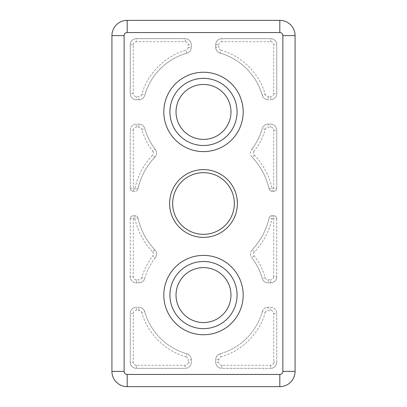 <?xml version="1.0" encoding="UTF-8"?>
<svg xmlns="http://www.w3.org/2000/svg" width="407" height="407" viewBox="0 0 407 407"><rect width="100%" height="100%" fill="white"/><g stroke="black" fill="none" stroke-linecap="round" stroke-linejoin="round"><path stroke-width="0.31" stroke-dasharray="2.04 1.53" d="M137.937 218.04A3.053 3.053 0 0 1 137.953 218.101A3.053 3.022 -13.7 0 0 137.937 218.04A3.053 3.053 0 0 0 137.887 217.862A3.053 3.053 0 0 1 137.937 218.04L137.953 218.101A3.053 3.053 0 0 0 134.971 215.71L133.293 215.71A3.053 3.053 0 0 0 130.24 218.763L130.24 276.76A6.105 6.105 0 0 0 136.345 282.865L138.889 282.865A6.105 6.105 0 0 0 144.765 278.424A61.05 61.05 0 0 1 155.225 257.707A6.105 6.105 0 0 0 154.823 249.761A67.155 67.155 0 0 1 137.953 218.101L134.971 218.763C137.851 231.395 143.732 242.43 152.61 251.867L154.823 249.761A67.155 67.155 0 0 1 137.953 218.101A67.155 67.155 0 0 0 154.823 249.761A6.105 6.105 0 0 1 155.225 257.707L152.808 255.835C147.766 262.388 144.103 269.643 141.829 277.594L144.765 278.424A61.05 61.05 0 0 1 155.225 257.707A6.105 6.105 0 0 0 154.823 249.761M273.708 215.71A3.053 3.053 0 0 1 276.76 218.763L273.708 218.763L273.708 276.76L276.76 276.76L276.76 218.763A3.053 3.053 0 0 0 273.708 215.71L272.029 215.71A3.053 3.053 0 0 0 269.047 218.101A67.155 67.155 0 0 1 252.177 249.761A6.105 6.105 0 0 0 251.775 257.707A6.105 6.105 0 0 1 252.177 249.761L254.39 251.867C263.268 242.43 269.149 231.395 272.029 218.763L269.047 218.101A67.155 67.155 0 0 1 252.177 249.761A67.155 67.155 0 0 0 269.047 218.101A3.053 3.053 0 0 1 272.029 215.71L273.708 215.71L273.708 218.763L272.029 218.763L272.029 215.71M254.39 155.133L252.177 157.239A6.105 6.105 0 0 1 251.775 149.293A6.105 6.105 0 0 0 252.177 157.239A67.155 67.155 0 0 1 269.047 188.899A3.053 3.053 0 0 0 272.029 191.29L273.708 191.29A3.053 3.053 0 0 0 276.76 188.238L276.76 130.24A6.105 6.105 0 0 0 270.655 124.135L268.111 124.135A6.105 6.105 0 0 0 262.235 128.576A61.05 61.05 0 0 1 251.775 149.293L254.192 151.165C259.234 144.612 262.897 137.357 265.171 129.406L262.235 128.576A61.05 61.05 0 0 1 251.775 149.293A61.05 61.05 0 0 0 262.235 128.576A6.105 6.105 0 0 1 268.111 124.135L270.655 124.135A6.105 6.105 0 0 1 276.76 130.24L276.76 188.238A3.053 3.053 0 0 1 273.708 191.29L272.029 191.29A3.053 3.053 0 0 1 269.047 188.899L272.029 188.238C269.149 175.605 263.268 164.57 254.39 155.133A3.053 3.053 0 0 1 254.192 151.165M234.33 203.5A30.83 30.83 0 0 0 188.085 176.801A30.83 30.83 0 0 0 188.085 230.199A30.83 30.83 0 0 0 234.33 203.5M230.973 111.925A27.473 27.473 0 0 0 189.764 88.131A27.473 27.473 0 0 0 189.764 135.719A27.473 27.473 0 0 0 230.973 111.925M230.973 295.075A27.473 27.473 0 0 0 189.764 271.281A27.473 27.473 0 0 0 189.764 318.869A27.473 27.473 0 0 0 230.973 295.075M154.823 157.239A6.105 6.105 0 0 0 155.225 149.293A61.05 61.05 0 0 1 144.765 128.576A6.105 6.105 0 0 0 138.889 124.135L136.345 124.135A6.105 6.105 0 0 0 130.24 130.24L130.24 188.238A3.053 3.053 0 0 0 133.293 191.29L134.971 191.29A3.053 3.053 0 0 0 137.953 188.899A67.155 67.155 0 0 1 154.823 157.239L152.61 155.133C143.732 164.57 137.851 175.605 134.971 188.238L137.953 188.899A67.155 67.155 0 0 1 154.823 157.239A6.105 6.105 0 0 0 155.225 149.293A61.05 61.05 0 0 1 144.765 128.576L141.829 129.406C144.103 137.357 147.766 144.612 152.808 151.165L155.225 149.293A6.105 6.105 0 0 1 154.823 157.239A67.155 67.155 0 0 0 137.953 188.899A3.053 3.053 0 0 1 134.971 191.29L133.293 191.29A3.053 3.053 0 0 1 130.24 188.238L130.24 130.24A6.105 6.105 0 0 1 136.345 124.135L138.889 124.135A6.105 6.105 0 0 1 144.765 128.576A61.05 61.05 0 0 0 155.225 149.293M169.923 111.925A33.578 33.578 0 0 0 220.289 141.005A33.578 33.578 0 0 0 220.289 82.845A33.578 33.578 0 0 0 169.923 111.925M169.923 295.075A33.578 33.578 0 0 0 220.289 324.155A33.578 33.578 0 0 0 220.289 265.995A33.578 33.578 0 0 0 169.923 295.075M111.925 371.388L111.925 35.613A15.263 15.263 0 0 1 127.188 20.35L279.812 20.35A15.263 15.263 0 0 1 295.075 35.613L295.075 371.388A15.263 15.263 0 0 1 279.812 386.65L127.188 386.65A15.263 15.263 0 0 1 111.925 371.388M265.171 312.556C265.654 311.162 266.631 310.424 268.111 310.338L270.655 310.338C272.497 310.526 273.514 311.543 273.708 313.39L273.708 362.23C273.519 364.072 272.502 365.089 270.655 365.283L221.815 365.283L221.815 368.335L270.655 368.335A6.105 6.105 0 0 0 276.76 362.23L276.76 313.39A6.105 6.105 0 0 0 270.655 307.285L268.111 307.285A6.105 6.105 0 0 0 262.235 311.726A61.05 61.05 0 0 1 220.151 353.81A6.105 6.105 0 0 0 215.71 359.686L215.71 362.23A6.105 6.105 0 0 0 221.815 368.335A6.105 6.105 0 0 1 215.71 362.23L215.71 359.686A6.105 6.105 0 0 1 220.151 353.81L220.981 356.746C241.514 351.424 259.849 333.094 265.171 312.556L262.235 311.726A61.05 61.05 0 0 1 220.151 353.81A61.05 61.05 0 0 0 262.235 311.726A6.105 6.105 0 0 1 268.111 307.285L270.655 307.285A6.105 6.105 0 0 1 276.76 313.39L276.76 362.23A6.105 6.105 0 0 1 270.655 368.335L221.815 368.335A6.105 6.105 0 0 1 215.71 362.23L218.763 362.23L218.763 359.686C218.844 358.211 219.587 357.229 220.981 356.746M141.829 94.444C141.346 95.838 140.369 96.576 138.889 96.663L136.345 96.663C134.503 96.474 133.486 95.457 133.293 93.61L133.293 44.77L130.24 44.77A6.105 6.105 0 0 1 136.345 38.665L136.345 41.718L185.185 41.718C187.027 41.906 188.044 42.923 188.238 44.77L188.238 47.314L191.29 47.314L191.29 44.77A6.105 6.105 0 0 0 185.185 38.665L136.345 38.665A6.105 6.105 0 0 0 130.24 44.77L130.24 93.61A6.105 6.105 0 0 0 136.345 99.715L138.889 99.715A6.105 6.105 0 0 0 144.765 95.274A61.05 61.05 0 0 1 186.849 53.19A6.105 6.105 0 0 0 191.29 47.314A6.105 6.105 0 0 1 186.849 53.19L186.019 50.254C165.486 55.576 147.151 73.906 141.829 94.444L144.765 95.274A61.05 61.05 0 0 1 186.849 53.19A61.05 61.05 0 0 0 144.765 95.274A6.105 6.105 0 0 1 138.889 99.715L136.345 99.715A6.105 6.105 0 0 1 130.24 93.61L130.24 44.77A6.105 6.105 0 0 1 136.345 38.665L185.185 38.665A6.105 6.105 0 0 1 191.29 44.77L191.29 47.314A6.105 6.105 0 0 1 186.849 53.19M220.981 50.254C219.587 49.771 218.849 48.794 218.763 47.314L218.763 44.77L215.71 44.77A6.105 6.105 0 0 1 221.815 38.665L221.815 41.718L270.655 41.718L270.655 38.665A6.105 6.105 0 0 1 276.76 44.77L273.708 44.77L273.708 93.61L276.76 93.61L276.76 44.77A6.105 6.105 0 0 0 270.655 38.665L221.815 38.665A6.105 6.105 0 0 0 215.71 44.77L215.71 47.314A6.105 6.105 0 0 0 220.151 53.19A61.05 61.05 0 0 1 262.235 95.274A6.105 6.105 0 0 0 268.111 99.715L270.655 99.715A6.105 6.105 0 0 0 276.76 93.61A6.105 6.105 0 0 1 270.655 99.715L268.111 99.715A6.105 6.105 0 0 1 262.235 95.274L265.171 94.444C259.849 73.911 241.519 55.576 220.981 50.254L220.151 53.19A61.05 61.05 0 0 1 262.235 95.274A61.05 61.05 0 0 0 220.151 53.19A6.105 6.105 0 0 1 215.71 47.314L215.71 44.77A6.105 6.105 0 0 1 221.815 38.665L270.655 38.665A6.105 6.105 0 0 1 276.76 44.77L276.76 93.61A6.105 6.105 0 0 1 270.655 99.715L270.655 96.663L268.111 96.663C266.636 96.581 265.654 95.838 265.171 94.444M186.019 356.746C187.413 357.229 188.151 358.206 188.238 359.686L188.238 362.23C188.049 364.072 187.032 365.089 185.185 365.283L136.345 365.283L136.345 368.335A6.105 6.105 0 0 1 130.24 362.23L133.293 362.23L133.293 313.39L130.24 313.39L130.24 362.23A6.105 6.105 0 0 0 136.345 368.335L185.185 368.335A6.105 6.105 0 0 0 191.29 362.23L191.29 359.686A6.105 6.105 0 0 0 186.849 353.81A61.05 61.05 0 0 1 144.765 311.726A6.105 6.105 0 0 0 138.889 307.285L136.345 307.285A6.105 6.105 0 0 0 130.24 313.39A6.105 6.105 0 0 1 136.345 307.285L138.889 307.285A6.105 6.105 0 0 1 144.765 311.726L141.829 312.556C147.151 333.089 165.481 351.424 186.019 356.746L186.849 353.81A61.05 61.05 0 0 1 144.765 311.726A61.05 61.05 0 0 0 186.849 353.81A6.105 6.105 0 0 1 191.29 359.686L191.29 362.23A6.105 6.105 0 0 1 185.185 368.335L136.345 368.335A6.105 6.105 0 0 1 130.24 362.23L130.24 313.39A6.105 6.105 0 0 1 136.345 307.285L136.345 310.338L138.889 310.338C140.364 310.419 141.346 311.162 141.829 312.556M254.192 255.835L251.775 257.707A61.05 61.05 0 0 1 262.235 278.424A6.105 6.105 0 0 0 268.111 282.865L270.655 282.865A6.105 6.105 0 0 0 276.76 276.76A6.105 6.105 0 0 1 270.655 282.865L268.111 282.865A6.105 6.105 0 0 1 262.235 278.424L265.171 277.594C262.897 269.643 259.234 262.388 254.192 255.835A3.053 3.053 0 0 1 254.39 251.867M155.225 257.707A61.05 61.05 0 0 0 144.765 278.424A6.105 6.105 0 0 1 138.889 282.865L136.345 282.865A6.105 6.105 0 0 1 130.24 276.76L130.24 218.763A3.053 3.053 0 0 1 133.293 215.71L134.971 215.71A3.053 3.053 0 0 1 137.887 217.862M276.76 218.763L276.76 276.76A6.105 6.105 0 0 1 270.655 282.865L270.655 279.812L268.111 279.812C266.636 279.731 265.654 278.988 265.171 277.594M141.829 277.594C141.346 278.988 140.369 279.726 138.889 279.812L136.345 279.812L136.345 282.865A6.105 6.105 0 0 1 130.24 276.76L133.293 276.76L133.293 218.763L130.24 218.763M251.775 257.707A61.05 61.05 0 0 1 262.235 278.424A61.05 61.05 0 0 0 251.775 257.707M265.171 129.406C265.654 128.012 266.631 127.274 268.111 127.188L270.655 127.188C272.497 127.376 273.514 128.393 273.708 130.24L273.708 188.238L276.76 188.238A3.053 3.053 0 0 1 276.75 188.456M252.177 157.239A67.155 67.155 0 0 1 269.047 188.899A67.155 67.155 0 0 0 252.177 157.239M130.25 188.456A3.053 3.053 0 0 1 130.24 188.238L133.293 188.238L133.293 130.24L130.24 130.24A6.105 6.105 0 0 1 136.345 124.135L136.345 127.188L138.889 127.188C140.364 127.269 141.346 128.012 141.829 129.406M130.723 189.886A3.053 3.053 0 0 0 133.293 191.29L133.293 188.238L134.971 188.238L134.971 191.29M270.655 365.283L270.655 368.335A6.105 6.105 0 0 0 276.76 362.23L273.708 362.23M218.763 359.686L215.71 359.686A6.105 6.105 0 0 1 220.151 353.81M262.235 311.726A6.105 6.105 0 0 1 268.111 307.285L268.111 310.338M273.708 313.39L276.76 313.39A6.105 6.105 0 0 0 270.655 307.285L270.655 310.338M144.765 95.274A6.105 6.105 0 0 1 138.889 99.715L138.889 96.663M133.293 93.61L130.24 93.61A6.105 6.105 0 0 0 136.345 99.715L136.345 96.663M185.185 41.718L185.185 38.665A6.105 6.105 0 0 1 191.29 44.77L188.238 44.77M268.111 96.663L268.111 99.715A6.105 6.105 0 0 1 262.235 95.274M220.151 53.19A6.105 6.105 0 0 1 215.71 47.314L218.763 47.314M138.889 310.338L138.889 307.285A6.105 6.105 0 0 1 144.765 311.726M186.849 353.81A6.105 6.105 0 0 1 191.29 359.686L188.238 359.686M185.185 365.283L185.185 368.335A6.105 6.105 0 0 0 191.29 362.23L188.238 362.23M144.765 278.424A6.105 6.105 0 0 1 138.889 282.865L138.889 279.812M268.111 279.812L268.111 282.865A6.105 6.105 0 0 1 262.235 278.424M273.708 130.24L276.76 130.24A6.105 6.105 0 0 0 270.655 124.135L270.655 127.188M262.235 128.576A6.105 6.105 0 0 1 268.111 124.135L268.111 127.188M138.889 127.188L138.889 124.135A6.105 6.105 0 0 1 144.765 128.576M221.815 365.283C219.973 365.094 218.956 364.077 218.763 362.23M188.238 47.314C188.156 48.789 187.413 49.771 186.019 50.254M133.293 44.77C133.481 42.928 134.498 41.911 136.345 41.718M273.708 93.61C273.519 95.452 272.502 96.469 270.655 96.663M218.763 44.77C218.951 42.928 219.968 41.911 221.815 41.718M270.655 41.718C272.497 41.906 273.514 42.923 273.708 44.77M133.293 313.39C133.481 311.548 134.498 310.531 136.345 310.338M136.345 365.283C134.503 365.094 133.486 364.077 133.293 362.23M137.831 217.689A3.053 3.053 0 0 0 134.971 215.71L134.971 218.763L133.293 218.763L133.293 215.71A3.053 3.053 0 0 0 130.311 218.111M136.345 279.812C134.503 279.624 133.486 278.607 133.293 276.76M152.61 251.867A3.053 3.053 0 0 1 152.808 255.835M273.708 276.76C273.519 278.602 272.502 279.619 270.655 279.812M269.093 189.082A3.053 3.053 0 0 0 272.029 191.29L272.029 188.238L273.708 188.238L273.708 191.29A3.053 3.053 0 0 0 276.638 189.097M133.293 130.24C133.481 128.398 134.498 127.381 136.345 127.188M152.808 151.165A3.053 3.053 0 0 1 152.61 155.133"/><path stroke-width="0.61" d="M237.078 295.075A33.578 33.578 0 0 1 203.5 328.653A33.578 33.578 0 0 1 169.923 295.075A33.578 33.578 0 0 1 203.5 261.498A33.578 33.578 0 0 1 237.078 295.075M237.078 111.925A33.578 33.578 0 0 1 203.5 145.502A33.578 33.578 0 0 1 169.923 111.925A33.578 33.578 0 0 1 203.5 78.348A33.578 33.578 0 0 1 237.078 111.925M234.33 203.5A30.83 30.83 0 0 1 203.5 234.33A30.83 30.83 0 0 1 172.67 203.5A30.83 30.83 0 0 1 203.5 172.67A30.83 30.83 0 0 1 234.33 203.5M230.973 111.925A27.473 27.473 0 0 1 189.764 135.719A27.473 27.473 0 0 1 189.764 88.131A27.473 27.473 0 0 1 230.973 111.925M230.973 295.075A27.473 27.473 0 0 1 189.764 318.869A27.473 27.473 0 0 1 189.764 271.281A27.473 27.473 0 0 1 230.973 295.075M169.617 203.5A33.883 33.883 0 0 1 220.441 174.155A33.883 33.883 0 0 1 220.441 232.845A33.883 33.883 0 0 1 169.617 203.5M124.135 35.613L111.925 35.613A15.263 15.263 0 0 1 127.188 20.35A15.263 15.263 0 0 0 111.925 35.613L111.925 371.388L124.135 371.388L124.135 35.613A3.053 3.053 0 0 1 127.188 32.56L127.188 20.35L279.812 20.35A15.263 15.263 0 0 1 295.075 35.613L282.865 35.613L282.865 371.388A3.053 3.053 0 0 1 279.812 374.44L127.188 374.44A3.053 3.053 0 0 1 124.135 371.388M127.188 374.44L127.188 386.65A15.263 15.263 0 0 1 111.925 371.388A15.263 15.263 0 0 0 127.188 386.65L279.812 386.65L279.812 374.44M282.865 371.388L295.075 371.388A15.263 15.263 0 0 1 279.812 386.65A15.263 15.263 0 0 0 295.075 371.388L295.075 35.613A15.263 15.263 0 0 0 279.812 20.35L279.812 32.56A3.053 3.053 0 0 1 282.865 35.613M243.183 295.075A39.683 39.683 0 0 0 183.659 260.709A39.683 39.683 0 0 0 183.659 329.441A39.683 39.683 0 0 0 243.183 295.075M243.183 111.925A39.683 39.683 0 0 0 183.659 77.559A39.683 39.683 0 0 0 183.659 146.291A39.683 39.683 0 0 0 243.183 111.925M127.188 32.56L279.812 32.56"/></g></svg>
